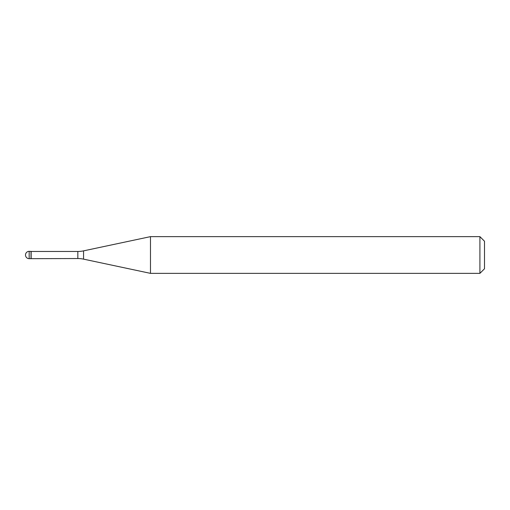 <?xml version="1.0" encoding="UTF-8"?>
<svg xmlns="http://www.w3.org/2000/svg" width="510" height="510" viewBox="0 0 510 510"><rect width="100%" height="100%" fill="white"/><g stroke="black" fill="none" stroke-linecap="round" stroke-linejoin="round"><path stroke-width="0.76" d="M31.148 251.468L29.172 251.328L29.172 258.672L31.008 258.672L31.008 251.328L31.008 258.672L77.832 258.532L77.832 251.468L31.148 251.468L31.148 258.532M29.172 258.672A3.672 3.672 0 0 1 25.5 255A3.672 3.672 0 0 1 29.172 251.328M77.832 251.468A27.54 27.54 0 0 0 83.557 250.863L150.475 236.64L150.475 273.36L83.557 259.137A27.54 27.54 0 0 0 77.832 258.532M150.475 236.64L479.91 236.64L479.91 273.36L150.475 273.36M479.91 273.36L484.5 268.77L484.5 241.23L479.91 236.64M83.557 250.863L83.557 259.137"/></g></svg>
